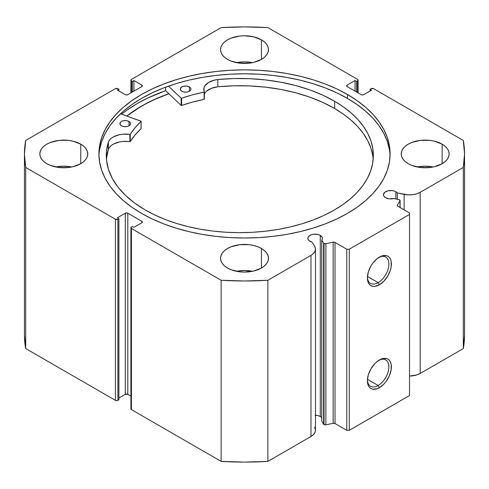 <?xml version="1.0" encoding="UTF-8"?>
<svg xmlns="http://www.w3.org/2000/svg" width="489" height="489" viewBox="0 0 489 489"><rect width="100%" height="100%" fill="white"/><g stroke="black" fill="none" stroke-linecap="round" stroke-linejoin="round"><path stroke-width="0.73" d="M321.591 417.533L320.283 416.5L320.283 235.38L317.923 234.469L313.718 234.231L311.096 234.861L309.085 236.016L308.003 237.532L308.003 239.17L309.085 240.686L312.061 242.159A7.274 4.199 180 0 1 309.989 241.321A7.274 4.199 180 0 1 307.862 238.351A7.274 4.199 180 0 1 312.349 234.469A7.274 4.199 180 0 1 320.283 235.38A7.274 4.199 180 0 1 322.41 238.351A7.274 4.199 180 0 1 321.731 240.123L323.608 243.1L323.608 424.22L321.731 421.243L323.608 424.22A1.773 1.027 180 0 0 324.024 424.599A1.773 1.027 0 0 0 325.882 424.837L324.024 424.599L324.024 243.479A1.773 1.027 180 0 0 325.882 243.718L325.882 424.837L325.882 243.718L333.156 242.183L333.156 423.309L325.882 424.837L333.156 423.309A1.773 1.027 0 0 1 335.02 423.547L335.02 242.422L335.02 423.547L333.156 423.309L333.156 242.183A1.773 1.027 180 0 1 335.02 242.422L346.768 249.207L346.768 430.326L335.02 423.547L346.768 430.326L349.28 430.326L349.28 249.207L349.28 430.326L346.768 430.326L346.768 249.207L349.28 249.207L409.513 214.433L409.513 395.552L349.28 430.326L409.513 395.552L409.513 212.984L397.759 206.199A1.773 1.027 180 0 1 397.239 205.478A1.773 1.027 180 0 1 397.349 205.123L397.349 205.826L397.349 205.123L399.996 200.924A1.773 1.027 180 0 0 400.106 200.576A1.773 1.027 180 0 0 398.938 199.61L393.779 198.528A7.274 4.199 180 0 1 385.564 197.69L389.44 198.858L393.779 198.528L399.525 199.818L399.996 200.924L397.349 205.123L397.459 205.967L409.513 212.984L409.513 214.433L349.28 249.207L346.768 249.207L334.617 242.251L333.156 242.183L325.882 243.718L324.024 243.479A1.773 1.027 180 0 1 323.608 243.1L323.608 424.22A1.773 1.027 0 0 0 324.024 424.599L324.024 243.479A1.773 1.027 180 0 1 323.608 243.1L321.731 240.123L322.349 238.901L322.3 237.623L320.283 235.38L320.283 416.5A7.274 4.199 0 0 0 315.466 415.277M395.852 191.749L395.852 198.962L395.852 191.749L394.751 191.23L392.129 190.6L387.924 190.838L384.66 192.385L383.431 194.72A7.274 4.199 180 0 1 387.924 190.838A7.274 4.199 180 0 1 395.852 191.749A7.274 4.199 180 0 1 397.3 192.947L395.852 191.749M385.564 197.69A7.274 4.199 180 0 1 383.431 194.72L383.987 196.327L385.564 197.69M378.138 385.503A15.202 8.778 120 0 0 388.883 367.245A15.202 8.778 120 0 0 378.749 360.35A15.202 8.778 -60 0 1 385.742 359.928A15.202 8.778 -60 0 1 388.07 372.111A15.202 8.778 -60 0 1 378.138 385.503L367.453 379.336L378.138 385.503A15.202 8.778 -60 0 1 370.54 386.261A15.202 8.778 -60 0 1 367.41 379.996A15.202 8.778 120 0 0 378.138 385.503L379.397 387.679L378.138 385.503M379.397 359.959A16.974 9.798 -60 0 1 391.396 366.891A16.974 9.798 -60 0 1 379.397 387.679L377.05 388.767L372.728 389.195L370.906 388.523L369.415 387.282L368.303 385.528L367.392 380.748L368.303 374.916L370.906 368.92L374.8 363.663L377.05 361.579L381.738 358.871L386.065 358.443L387.881 359.115L389.372 360.356L390.485 362.111L391.169 364.317L391.169 369.727L389.372 375.76L386.065 381.493L383.987 383.975L379.397 387.679A16.974 9.798 -60 0 1 367.392 380.748A16.974 9.798 -60 0 1 379.397 359.959L379.397 359.959M378.138 282.63A15.202 8.778 120 0 0 388.883 264.366A15.202 8.778 120 0 0 378.749 257.477A15.202 8.778 -60 0 1 385.742 257.055A15.202 8.778 -60 0 1 388.07 269.237A15.202 8.778 -60 0 1 378.138 282.63L367.453 276.456L378.138 282.63A15.202 8.778 -60 0 1 370.54 283.382A15.202 8.778 -60 0 1 367.41 277.116A15.202 8.778 120 0 0 378.138 282.63L379.397 284.806L378.138 282.63M379.397 257.08A16.974 9.798 -60 0 1 391.396 264.011A16.974 9.798 -60 0 1 379.397 284.806L374.8 286.401L372.728 286.316L370.906 285.643L369.415 284.402L368.303 282.648L367.392 277.874L368.303 272.043L370.906 266.04L372.728 263.265L377.05 258.699L381.738 255.998L386.065 255.57L387.881 256.242L389.372 257.477L390.485 259.237L391.169 261.444L391.169 266.847L390.485 269.842L387.881 275.845L383.987 281.096L379.397 284.806A16.974 9.798 -60 0 1 367.392 277.874A16.974 9.798 -60 0 1 379.397 257.08L379.397 257.08M347.459 94.499A145.606 84.065 180 0 1 390.106 153.937A145.606 84.065 180 0 1 300.222 231.603A145.606 84.065 180 0 1 141.541 213.381L152.128 218.925L163.607 223.84L175.863 228.076L188.778 231.603L202.232 234.384L216.095 236.389L230.227 237.599L244.5 238.002L258.773 237.599L272.905 236.389L286.768 234.384L300.222 231.603L313.137 228.076L325.393 223.84L336.872 218.925L347.459 213.381L357.056 207.269L365.564 200.643L372.911 193.571L379.024 186.107L383.834 178.344L387.306 170.343L389.403 162.177L390.106 153.937L389.403 145.698L387.306 137.537L383.834 129.536L379.024 121.767L372.911 114.31L365.564 107.238L357.056 100.612L347.459 94.499L336.872 88.955L325.393 84.041L313.137 79.799L300.222 76.272L286.768 73.497L272.905 71.492L258.773 70.282L244.5 69.878L230.227 70.282L216.095 71.492L202.232 73.497L188.778 76.272L175.863 79.799L163.607 84.041L152.128 88.955L141.541 94.499L131.944 100.612L123.436 107.238L116.089 114.31L109.976 121.767L105.166 129.536L101.694 137.537L99.597 145.698L98.894 153.937L99.597 162.177L101.694 170.343L105.166 178.344L109.976 186.107L116.089 193.571L123.436 200.643L131.944 207.269L141.541 213.381A145.606 84.065 180 0 1 98.894 153.937A145.606 84.065 180 0 1 188.778 76.272A145.606 84.065 180 0 1 347.459 94.499L347.459 98.411L347.459 94.499M390.069 155.893A145.606 84.065 0 0 0 347.459 98.411A145.606 84.065 0 0 0 190.349 79.817A145.606 84.065 0 0 0 98.931 155.899M71.791 166.981A23.955 13.833 0 0 0 55.819 166.981L63.802 166.193L71.791 166.981M80.746 144.157L80.746 163.723L83.723 161.627L85.936 159.231L87.299 156.639L87.763 153.937L87.299 151.242L85.936 148.65L83.723 146.254L80.746 144.157L72.971 141.162L68.478 140.374L59.132 140.374L50.495 142.44L46.865 144.157L43.888 146.254L41.669 148.65L40.306 151.242L39.847 153.937A23.955 13.833 180 0 1 54.64 141.162A23.955 13.833 180 0 1 80.746 144.157A23.955 13.833 180 0 1 87.763 153.937A23.955 13.833 180 0 1 72.971 166.718A23.955 13.833 180 0 1 46.865 163.723A23.955 13.833 180 0 1 39.847 153.937L40.306 156.639L41.669 159.231L43.888 161.627L46.865 163.723L50.495 165.441L59.132 167.507L68.478 167.507L72.971 166.718L80.746 163.723L80.746 144.157M252.483 62.659A23.955 13.833 0 0 0 236.517 62.659L244.5 61.865L252.483 62.659M261.438 39.835L261.438 59.395L264.421 57.299L266.633 54.909L267.996 52.317L268.455 49.615L267.996 46.92L266.633 44.322L264.421 41.932L261.438 39.835L253.669 36.84L244.5 35.783L239.824 36.052L231.193 38.118L227.562 39.835L224.579 41.932L222.367 44.322L221.004 46.92L220.545 49.615A23.955 13.833 180 0 1 235.331 36.84A23.955 13.833 180 0 1 261.438 39.835A23.955 13.833 180 0 1 268.455 49.615A23.955 13.833 180 0 1 253.669 62.396A23.955 13.833 180 0 1 227.562 59.395A23.955 13.833 180 0 1 220.545 49.615L221.004 52.317L222.367 54.909L224.579 57.299L227.562 59.395L231.193 61.119L239.824 63.185L249.176 63.185L253.669 62.396L261.438 59.395L261.438 39.835M252.483 271.303A23.955 13.833 0 0 0 236.517 271.303L244.5 270.515L252.483 271.303M261.438 248.485L261.438 268.045L264.421 265.949L266.633 263.559L267.996 260.961L268.455 258.265L267.996 255.564L266.633 252.972L264.421 250.582L261.438 248.485L257.807 246.762L253.669 245.484L249.176 244.696L239.824 244.696L231.193 246.762L227.562 248.485L224.579 250.582L222.367 252.972L221.004 255.564L220.545 258.265A23.955 13.833 180 0 1 235.331 245.484A23.955 13.833 180 0 1 261.438 248.485A23.955 13.833 180 0 1 268.455 258.265A23.955 13.833 180 0 1 253.669 271.04A23.955 13.833 180 0 1 227.562 268.045A23.955 13.833 180 0 1 220.545 258.265L221.004 260.961L222.367 263.559L224.579 265.949L227.562 268.045L231.193 269.763L239.824 271.829L244.5 272.098L253.669 271.04L261.438 268.045L261.438 248.485M433.181 166.981A23.955 13.833 0 0 0 417.209 166.981L425.198 166.193L433.181 166.981M442.135 144.157L442.135 163.723L445.112 161.627L447.331 159.231L448.694 156.639L449.153 153.937L448.694 151.242L447.331 148.65L445.112 146.254L442.135 144.157L434.36 141.162L429.868 140.374L420.522 140.374L411.885 142.44L408.254 144.157L405.277 146.254L403.064 148.65L401.701 151.242L401.237 153.937A23.955 13.833 180 0 1 416.029 141.162A23.955 13.833 180 0 1 442.135 144.157A23.955 13.833 180 0 1 449.153 153.937A23.955 13.833 180 0 1 434.36 166.718A23.955 13.833 180 0 1 408.254 163.723A23.955 13.833 180 0 1 401.237 153.937L401.701 156.639L403.064 159.231L405.277 161.627L408.254 163.723L411.885 165.441L420.522 167.507L429.868 167.507L434.36 166.718L442.135 163.723L442.135 144.157M314.543 427.215L315.436 429.666L315.105 432.16L313.577 434.501L310.98 436.5A15.33 8.851 0 0 0 315.466 430.247L315.466 249.127A15.33 8.851 180 0 0 314.543 246.095L312.061 242.159L314.543 246.095L315.436 248.546L315.105 251.04L313.577 253.381L310.98 255.38L267.88 280.264L244.5 280.986L221.12 280.264L131.437 228.485L131.058 227.373L132.446 226.462L133.949 227.33L141.853 222.764L142.372 222.043L141.853 221.315L127.8 213.204L126.547 212.904L125.294 213.204L117.384 217.764L118.894 218.638L117.886 219.213L115.38 219.213L25.697 167.44L24.45 153.937L25.697 140.441L115.38 88.668L117.886 88.668L118.894 89.242L117.384 90.117L125.294 94.677L126.547 94.976L127.8 94.677L141.853 86.565L142.372 85.838L141.853 85.117L133.949 80.551L132.446 81.418L131.437 80.844L130.918 80.117L131.437 79.389L221.12 27.616L244.5 26.895L267.88 27.616L357.563 79.389L358.082 80.117L357.563 80.844L356.554 81.418L355.051 80.551L347.147 85.117L346.628 85.838L347.147 86.565L361.2 94.677L362.453 94.976L363.706 94.677L371.616 90.117L370.106 89.242L371.114 88.668L373.62 88.668L463.303 140.441L464.55 153.937L463.303 167.44L420.204 192.324L416.738 193.821L412.685 194.701L408.364 194.891L397.3 192.947L397.3 199.267L397.3 192.947L404.122 194.377L404.122 209.873L404.122 194.377A15.33 8.851 180 0 0 420.204 192.324L463.303 167.44L463.303 348.559L420.204 373.443L416.738 374.941L409.513 376.035A15.33 8.851 0 0 0 420.204 373.443L420.204 192.324L420.204 373.443L463.303 348.559A220.05 127.042 0 0 0 464.55 335.063L463.303 348.559L463.303 167.44A220.05 127.042 180 0 0 464.55 153.937A220.05 127.042 180 0 0 463.303 140.441L373.62 88.668A1.773 1.027 180 0 0 371.114 88.668L370.106 89.242L370.106 90.985L370.106 89.242L371.616 90.117L363.706 94.677A1.773 1.027 180 0 1 361.2 94.677L347.147 86.565L347.147 85.117L355.051 80.551L355.051 91.131L355.051 80.551L356.554 81.418L356.554 91.999L356.554 81.418L357.563 80.844L357.563 92.58L357.563 80.844A1.773 1.027 180 0 0 358.082 80.117A1.773 1.027 180 0 0 357.563 79.389L267.88 27.616A220.05 127.042 180 0 0 221.12 27.616L131.437 79.389A1.773 1.027 180 0 0 130.918 80.117L130.918 92.879M321.731 417.698A7.274 4.199 0 0 0 320.283 416.5L317.923 415.589L315.136 415.271M315.466 249.127A15.33 8.851 180 0 1 310.98 255.38L310.98 436.5L267.88 461.384L267.88 280.264L310.98 255.38L310.98 436.5L267.88 461.384L244.5 462.105L221.12 461.384L131.437 409.611L130.918 408.883A1.773 1.027 0 0 0 131.437 409.611L131.437 228.485L221.12 280.264L221.12 461.384L131.437 409.611L131.437 228.485A1.773 1.027 180 0 1 130.918 227.764A1.773 1.027 180 0 1 131.437 227.037L132.446 226.462L133.949 227.33L141.853 222.764L141.853 221.315L141.853 222.764A1.773 1.027 180 0 0 142.372 222.043A1.773 1.027 180 0 0 141.853 221.315L127.8 213.204L127.8 394.323L125.294 394.323L118.894 398.015L125.294 394.323L125.294 213.204L125.294 394.323A1.773 1.027 0 0 1 127.8 394.323L127.8 213.204A1.773 1.027 180 0 0 125.294 213.204L117.384 217.764L118.894 218.638L118.894 399.757L117.311 400.558L115.38 400.332L25.697 348.559L24.45 335.063A220.05 127.042 0 0 0 25.697 348.559L25.697 167.44L115.38 219.213L115.38 400.332L25.697 348.559L25.697 167.44A220.05 127.042 180 0 1 24.45 153.937A220.05 127.042 180 0 1 25.697 140.441L115.38 88.668A1.773 1.027 180 0 1 117.886 88.668L118.894 89.242L118.894 90.985L118.894 89.242L117.384 90.117L125.294 94.677A1.773 1.027 180 0 0 127.8 94.677L141.853 86.565L141.853 85.117L141.853 86.565A1.773 1.027 180 0 0 142.372 85.838A1.773 1.027 180 0 0 141.853 85.117L133.949 80.551L133.949 91.131L133.949 80.551L132.446 81.418L132.446 91.999L132.446 81.418L131.437 80.844A1.773 1.027 180 0 1 130.918 80.117M130.918 396.121L127.8 394.323L130.918 396.121M118.894 399.757L117.886 400.332L117.886 219.213L118.894 218.638L118.894 399.757M131.437 92.58L131.437 80.844L131.437 92.58M347.147 85.117L347.147 86.565A1.773 1.027 180 0 1 346.628 85.838A1.773 1.027 180 0 1 347.147 85.117M115.38 219.213L115.38 400.332A1.773 1.027 0 0 0 117.886 400.332L117.886 219.213A1.773 1.027 180 0 1 115.38 219.213M389.403 149.61L387.306 141.449L383.834 133.448L379.024 125.679L372.911 118.222L365.564 111.15L357.056 104.524L347.459 98.411L336.872 92.867L325.393 87.953L313.137 83.717L300.222 80.184L286.768 77.409L272.905 75.404L258.773 74.194L244.5 73.79L230.227 74.194L216.095 75.404L202.232 77.409L188.778 80.184L175.863 83.717L163.607 87.953L152.128 92.867L141.541 98.411L131.944 104.524L123.436 111.15L116.089 118.222L109.976 125.679L105.166 133.448L101.694 141.449L99.597 149.61M165.649 90.691A151.731 87.598 0 0 0 121.59 114.169L127.213 109.958L137.213 103.589L148.246 97.818L165.649 90.691L165.649 87.183L165.649 90.691L181.144 105.398L181.144 98.148L168.497 86.15L181.144 98.148L181.144 105.398L165.649 90.691M126.798 116.04L141.541 106.089L152.128 100.551L168.833 93.711A145.606 84.065 180 0 0 126.804 116.04M267.88 280.264A220.05 127.042 180 0 1 221.12 280.264L221.12 461.384A220.05 127.042 0 0 0 267.88 461.384L267.88 280.264M399.996 200.924L399.996 207.489L399.996 200.924M321.731 240.123L321.731 421.243L321.731 240.123M126.877 116.07A145.514 84.016 180 0 1 168.876 93.754L155.893 98.888L145.007 104.224L135.08 110.147L126.877 116.07M141.125 128.521L141.028 121.156L120.508 113.784L141.125 121.278L135.098 127.69L130.196 134.359L122.825 134.206L119.402 134.713L113.43 136.859L111.131 138.405L109.414 140.184L108.356 142.134L108.35 149.377A133.521 77.091 0 0 0 106.455 159.188M121.443 125.783A5.324 3.075 180 0 1 119.903 123.619A5.324 3.075 180 0 1 123.197 120.777A5.324 3.075 180 0 1 129.004 121.455L129.004 125.783L129.004 121.455L126.29 120.606L123.21 120.771L121.48 121.437L120.312 122.427L119.994 124.206L121.443 125.783L123.161 126.455L126.235 126.639L128.161 126.18L129.634 125.337L130.441 124.23L130.453 123.032L129.004 121.455A5.324 3.075 180 0 1 130.545 123.619A5.324 3.075 180 0 1 127.25 126.462A5.324 3.075 180 0 1 121.443 125.783M181.835 91.254A5.324 3.075 180 0 1 180.294 89.09A5.324 3.075 180 0 1 183.589 86.247A5.324 3.075 180 0 1 189.402 86.926L189.402 91.254L189.402 86.926L186.682 86.076L183.601 86.241L181.871 86.908L180.398 88.472L180.392 89.676L181.835 91.254L183.558 91.926L186.633 92.109L188.552 91.651L190.527 90.282L190.942 89.102L190.545 87.928L189.402 86.926A5.324 3.075 180 0 1 190.942 89.09A5.324 3.075 180 0 1 187.642 91.932A5.324 3.075 180 0 1 181.835 91.254M144.958 209.805A133.521 77.091 180 0 1 106.309 155.563A133.521 77.091 180 0 1 108.35 142.134L106.51 151.272L106.578 160.478L108.54 169.61L112.378 178.546L118.026 187.146L125.416 195.307L134.432 202.892L144.958 209.805L154.622 214.916L165.105 219.451L176.315 223.369L188.131 226.639L200.447 229.225L213.143 231.095L226.095 232.244L239.176 232.654L252.269 232.318L265.24 231.242L277.966 229.439L290.325 226.927L302.196 223.724L313.467 219.867L324.03 215.392L333.785 210.337L342.63 204.757L350.485 198.705L357.276 192.232L362.936 185.41L367.41 178.302L370.656 170.973L372.642 163.491L373.351 155.936L372.771 148.381L370.913 140.893L367.789 133.546L363.437 126.413L357.893 119.554L351.206 113.051L343.455 106.95L334.702 101.321A133.521 77.091 180 0 1 373.351 155.563A133.521 77.091 180 0 1 290.625 226.853A133.521 77.091 180 0 1 144.958 209.805M373.205 159.188A133.521 77.091 -0 0 0 334.702 108.564L334.702 101.321L334.702 108.564A133.521 77.091 -0 0 0 217.849 86.773L211.364 88.338L206.474 91.26M204.298 91.908L204.286 91.859A17.433 10.061 180 0 1 203.76 89.408A17.433 10.061 180 0 1 217.849 79.53A133.521 77.091 180 0 1 334.702 101.321L322.832 95.178L309.775 89.897L295.723 85.551L280.869 82.207L265.435 79.909L249.634 78.68L233.699 78.558L217.843 79.53L214.469 80.123L208.662 82.409L204.891 85.838L203.98 87.806L204.17 92.066L192.574 94.829L181.633 98.222A121.559 70.184 180 0 1 204.06 92.103L204.06 99.346L192.574 102.073L181.633 105.465L181.144 105.398L181.633 105.465L181.633 98.222L181.633 105.465A121.559 70.184 -0 0 1 204.06 99.346L204.298 91.908L204.298 99.157M141.132 121.296L141.077 128.65A121.559 70.184 -0 0 0 130.263 141.541L130.263 134.292A121.559 70.184 180 0 1 141.077 121.406L141.077 128.65L135.098 134.933L130.263 141.541L122.825 141.455L119.402 141.963L113.43 144.102L111.131 145.649L109.414 147.433L108.35 149.377L106.51 158.515M372.771 155.624L370.913 148.136L367.789 140.789L363.437 133.656L357.893 126.798L351.206 120.294L343.455 114.194L334.702 108.564L322.832 102.421L309.775 97.14L295.723 92.8L280.869 89.45L265.435 87.152L249.634 85.93L233.699 85.801L217.843 86.773A17.433 10.061 0 0 0 204.298 94.175M204.286 99.102L204.286 91.963M217.849 79.53L217.849 86.773L217.849 79.53M108.356 142.134L108.35 149.377L108.356 142.134A17.433 10.061 180 0 1 129.842 134.42L129.842 141.669A17.433 10.061 -0 0 0 108.356 149.377L108.356 142.134M129.842 134.42L129.842 141.669L130.263 141.541L130.263 134.292L129.842 134.42M358.082 92.879L358.082 80.117M130.918 408.883L130.918 227.764M24.45 335.063L24.45 153.937M464.55 335.063L464.55 153.937M400.106 200.576L400.106 207.556"/></g></svg>
